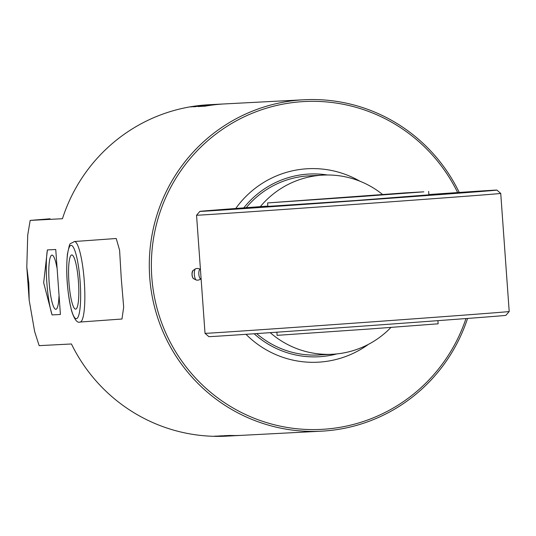 <?xml version="1.0" encoding="UTF-8"?>
<svg xmlns="http://www.w3.org/2000/svg" width="536" height="536" viewBox="0 0 536 536"><rect width="100%" height="100%" fill="white"/><g stroke="black" fill="none" stroke-linecap="round" stroke-linejoin="round"><path stroke-width="0.8" d="M382.543 194.447A89.693 88.306 87 0 0 346.826 177.148A89.693 88.306 87 0 0 323.054 175.111A89.693 88.306 87 0 0 260.322 206.641M270.231 332.655A89.693 88.306 87 0 0 332.427 354.256A89.693 88.306 87 0 0 390.932 327.442M58.973 296.287A27.168 4.764 85.9 0 1 55.865 309.299A27.168 4.764 85.9 0 1 49.158 282.546A27.168 4.764 85.9 0 1 51.952 255.103A27.168 4.764 85.9 0 1 56.93 267.712M55.751 249.495L60.414 314.478L52.066 314.913A40.361 7.075 85.9 0 1 47.403 249.93L55.751 249.495M52.066 314.913L43.671 282.8L47.403 249.93M459.238 192.458A165.939 163.366 87 0 0 303.986 99.763A165.939 163.366 87 0 0 149.718 277.253A165.939 163.366 87 0 0 321.325 431.185A165.939 163.366 87 0 0 467.566 318.438M74.31 241.528C68.568 245.307 70.524 240.644 67.429 254.044C65.761 272.791 67.134 291.685 71.543 310.719C74.337 319.463 77.197 323.235 80.132 322.042A40.361 7.075 -94.1 0 0 84.286 281.346A40.361 7.075 -94.1 0 0 74.337 241.528A40.361 7.075 -94.1 0 0 74.31 241.528L116.218 238.5L119.595 250.205L121.283 278.74L123.675 307.095L121.987 319.014M303.986 99.763L209.094 104.728A165.939 163.366 -93 0 0 62.451 218.715L30.177 220.403L27.731 235.056L26.8 267.035L28.823 283.578L29.178 300.173L34.646 331.57L39.155 345.653L71.429 343.971A165.939 163.366 -93 0 0 226.433 436.15L228.068 436.063A165.939 163.366 -93 0 1 214.454 436.197L215.144 436.163A165.939 163.366 87 0 0 222.192 436.237L222.38 436.224A165.939 163.366 -93 0 1 215.338 436.15L216.028 436.116A165.939 163.366 87 0 0 229.643 435.982L230.299 435.942A165.939 163.366 -93 0 1 227.499 436.07L216.115 436.11L228.061 436.036A165.939 163.366 87 0 0 230.989 435.909L231.746 435.868A165.939 163.366 -93 0 1 218.132 436.002L223.197 435.996A165.939 163.366 87 0 0 233.328 435.788A165.939 163.366 87 0 0 233.401 435.781M190.863 106.932A165.939 163.366 -93 0 1 208.39 104.781L209 104.755A165.939 163.366 87 0 0 199.137 105.719L209.837 104.708L200.384 105.652A165.939 163.366 -93 0 1 210.246 104.688L210.789 104.661A165.939 163.366 87 0 0 193.262 106.805L201.121 105.512L190.863 106.932M201.838 105.552L205.415 105.17A165.939 163.366 -93 0 1 211.908 104.6L212.598 104.56A165.939 163.366 87 0 0 195.077 106.711L194.387 106.744A165.939 163.366 -93 0 1 200.203 105.813L201.851 105.646M204.497 105.324A165.939 163.366 -93 0 1 206.474 105.096L207.365 105.049A165.939 163.366 87 0 0 205.389 105.277L204.497 105.324M204.819 105.391L215.72 104.399L198.059 106.55L204.826 105.458M213.516 104.567A165.939 163.366 -93 0 1 215.774 104.399L217.127 104.326A165.939 163.366 87 0 0 199.6 106.47L198.26 106.543A165.939 163.366 -93 0 1 200.498 106.162L201.147 106.128A165.939 163.366 -93 0 1 205.871 105.425L205.288 105.451A165.939 163.366 -93 0 1 207.405 105.183L207.995 105.15A165.939 163.366 -93 0 1 214.172 104.533L213.516 104.567M203.432 106.269A165.939 163.366 -93 0 1 220.953 104.125L221.643 104.091A165.939 163.366 87 0 0 213.201 104.882L213.395 104.868A165.939 163.366 -93 0 1 221.837 104.078L222.527 104.044A165.939 163.366 87 0 0 205.007 106.188L204.31 106.229A165.939 163.366 -93 0 1 211.271 105.136L211.084 105.15A165.939 163.366 87 0 0 204.122 106.235L203.432 106.269M202.025 106.342L212.651 104.815A165.939 163.366 -93 0 1 219.606 104.198L220.296 104.158A165.939 163.366 87 0 0 213.469 104.768L202.025 106.342M200.464 106.43L203.178 105.887A165.939 163.366 -93 0 1 213.797 104.587L218.849 104.239A165.939 163.366 87 0 0 201.328 106.383L200.377 106.423M232.088 435.848A165.939 163.366 -93 0 1 231.746 435.868M230.648 435.929A165.939 163.366 -93 0 1 230.299 435.942M229.294 435.996A165.939 163.366 -93 0 1 228.952 436.016A165.939 163.366 -93 0 1 224.517 436.183L224.329 436.197A165.939 163.366 87 0 0 228.758 436.023A165.939 163.366 87 0 0 228.852 436.023M228.416 436.043A165.939 163.366 -93 0 1 228.068 436.063M233.817 435.761A165.939 163.366 -93 0 1 233.468 435.781A165.939 163.366 -93 0 1 219.861 435.915L221.201 435.842A165.939 163.366 87 0 0 223.465 435.902L222.815 435.935A165.939 163.366 87 0 0 227.592 435.956L228.175 435.922A165.939 163.366 87 0 0 230.319 435.882L229.73 435.915A165.939 163.366 87 0 0 234.158 435.741L221.401 435.835L237.991 435.54A165.939 163.366 -93 0 1 224.383 435.681L225.073 435.641A165.939 163.366 87 0 0 230.962 435.728L239.652 435.453M236.289 435.634L235.827 435.654M233.656 435.714A165.939 163.366 87 0 0 235.639 435.647L234.748 435.694A165.939 163.366 -93 0 1 232.765 435.761L233.656 435.714M239.136 435.48L236.215 435.614A165.939 163.366 87 0 0 238.681 435.507A165.939 163.366 87 0 0 238.734 435.507M238.339 435.527A165.939 163.366 -93 0 1 237.991 435.54M240.074 435.433A165.939 163.366 -93 0 1 239.806 435.446A165.939 163.366 -93 0 1 226.192 435.58L236.557 435.554L228.597 435.46A165.939 163.366 87 0 0 242.205 435.319L321.325 431.185M241.897 435.339A165.939 163.366 -93 0 1 241.589 435.353A165.939 163.366 -93 0 1 235.726 435.554L241.481 435.359M240.999 435.386L234.48 435.621A165.939 163.366 87 0 0 240.349 435.42A165.939 163.366 87 0 0 240.47 435.413M50.069 218.789L30.177 220.403M71.75 254.942A27.168 4.764 85.9 0 1 78.45 281.742A27.168 4.764 85.9 0 1 75.656 309.138A27.168 4.764 85.9 0 1 68.943 282.385A27.168 4.764 85.9 0 1 71.737 254.942A27.168 4.764 85.9 0 1 71.75 254.942M215.901 104.44L214.769 104.527A165.939 163.366 87 0 0 203.586 105.9L202.869 106.034A165.939 163.366 -93 0 1 215.901 104.44L215.901 104.44M232.979 435.802A165.939 163.366 -93 0 1 232.631 435.822A165.939 163.366 -93 0 1 222.206 436.029L221.087 436.029A165.939 163.366 87 0 0 232.436 435.835A165.939 163.366 87 0 0 232.537 435.828M465.965 318.558A164.143 161.597 -93 0 1 292.408 428.224A164.143 161.597 -93 0 1 151.795 277.112A164.143 161.597 -93 0 1 270.298 107.079A164.143 161.597 -93 0 1 457.65 192.565M235.746 208.484A96.869 95.368 -93 0 1 359.897 181.208M368.433 344.353A96.869 95.368 -93 0 1 246.004 334.317M246.225 207.693A89.693 88.306 -93 0 1 309.225 175.835L323.054 175.111M332.427 354.256L318.598 354.979A89.693 88.306 -93 0 1 256.65 333.593M243.786 207.881A91.489 90.068 -93 0 1 327.509 174.991M336.869 353.907A91.489 90.068 -93 0 1 254.158 333.76M200.283 269.327A5.829 5.829 0 0 0 195.74 268.704A5.729 1.95 86 0 0 195.499 268.824A5.729 1.95 86 0 0 194.334 274.539A5.729 1.95 86 0 0 196.29 280.033A5.729 1.95 86 0 0 196.545 280.114A5.729 1.95 86 0 0 196.638 280.114M200.437 269.434A4.757 1.621 86 0 0 200.062 269.367A4.757 1.621 86 0 0 198.836 274.218A4.757 1.621 86 0 0 200.732 278.847A4.757 1.621 86 0 0 200.752 278.847M437.912 320.655L438.14 323.804L371.763 328.836L277.105 335.348L276.877 332.193M362.269 196.424L267.611 202.936L405.055 192.886L423.815 191.834L362.269 196.424M360.701 196.511L276.556 202.293L398.73 193.362L419.701 192.035L360.701 196.511M428.894 194.843L356.206 200.491L267.859 206.387M199.874 211.385L196.551 215.224A152.479 0.523 -4.1 0 0 348.681 204.846A152.479 0.523 -4.1 0 0 500.738 193.422A152.479 0.523 -4.1 0 0 500.731 193.422L496.899 190.099A148.894 0.509 175.9 0 1 348.427 201.255A148.894 0.509 175.9 0 1 199.874 211.385A148.894 0.509 175.9 0 1 267.839 206.085M428.874 194.541A148.894 0.509 175.9 0 1 496.899 190.099M205.02 333.318L208.852 336.642A148.894 0.509 -4.1 0 0 357.405 326.504A148.894 0.509 -4.1 0 0 505.877 315.349L509.2 311.517A152.479 0.523 175.9 0 1 357.144 322.94A152.479 0.523 175.9 0 1 205.02 333.318L196.551 215.224M71.067 245.361A36.776 6.452 85.9 0 1 80.588 300.086A36.776 6.452 85.9 0 1 69.432 300.676A36.776 6.452 85.9 0 1 71.067 245.361M192.384 271.511A3.826 1.3 86 0 0 192.826 277.802M193.777 278.72A4.141 1.407 -94 0 1 193.523 278.66A4.141 1.407 -94 0 1 192.109 274.693A4.141 1.407 -94 0 1 192.953 270.566L195.499 268.824M29.178 300.173L26.8 267.035M80.132 322.042L122.014 319.014M196.29 280.033L193.523 278.66C191.741 276.516 191.553 273.816 192.953 270.566M196.545 280.114A5.829 5.829 0 0 0 200.96 278.861M200.43 269.3L200.062 269.367M201.114 278.867L200.732 278.847M267.611 202.936L267.879 206.641M428.653 191.392L428.914 195.097M509.2 311.517L500.738 193.422"/></g></svg>
